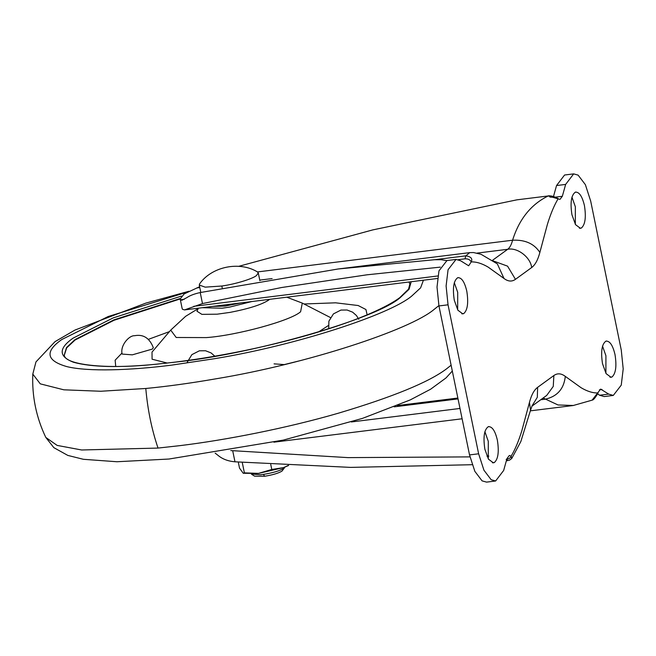 <?xml version="1.0" encoding="UTF-8"?>
<svg xmlns="http://www.w3.org/2000/svg" width="656" height="656" viewBox="0 0 656 656"><rect width="100%" height="100%" fill="white"/><g stroke="black" fill="none" stroke-linecap="round" stroke-linejoin="round"><path stroke-width="0.98" d="M330.46 317.561L302.293 303.105L300.612 311.731C290.944 320.71 236.201 335.536 206.328 337.594L176.202 337.496L170.716 330.107L152.012 352.108L152.085 359.217L167.255 363.039M318.447 332.01L328.246 325.614M212.724 306.409L225.049 306.081L241.375 302.842M409.91 284.163L408.959 282.014M180.179 298.956L114.005 320.284L75.096 340.005L66.674 347.86L64.337 355.101M198.424 308.189L196.939 311.19L201.859 314.355L217.111 314.191L230.1 312.379C248.968 308.714 261.859 304.597 268.78 300.013L269.641 299.333M202.319 307.697L222.105 308.222L229.83 307.057L251.781 301.555M367.139 314.831L365.925 309.517L358.16 305.524L335.634 302.818L304.072 303.982M122 353.043L115.136 360.193L115.735 366.442M169.428 331.624L148.346 339.365M301.293 360.382L284.212 364.597L274.069 363.859M358.742 319.259L356.462 315.544L352.616 312.166L347.081 310.009L340.931 310.067L333.42 313.904L328.886 321.194L328.722 328.812M152.356 349.074L153.324 347.68C149.584 338.037 143.336 334.052 134.587 335.716C129.076 335.29 119.9 345.638 122.147 354.076L132.299 354.847L152.356 349.074M602.511 363.695L606.103 373.625L611.023 377.29L611.991 376.979C615.812 373.576 616.82 366.122 615.016 354.601C612.802 345.253 609.777 340.767 605.914 341.145C601.814 344.088 600.683 351.608 602.511 363.695M606.513 341.005L605.914 341.145M605.906 373.297L605.923 355.732L602.528 346.13M571.934 214.717L575.525 224.647L580.437 228.321L581.405 228.001C585.234 224.598 586.243 217.144 584.439 205.623C582.225 196.275 579.191 191.79 575.337 192.167C571.237 195.119 570.097 202.63 571.934 214.717M575.927 192.028L575.337 192.167M575.328 224.319L575.345 206.755L571.95 197.153M484.874 449.245L488.466 459.175L493.378 462.841L494.345 462.529C498.175 459.126 499.183 451.672 497.371 440.151C495.165 430.803 492.131 426.318 488.277 426.695C484.169 429.647 483.037 437.158 484.874 449.245M488.868 426.556L488.277 426.695M488.269 458.847L488.277 441.283L484.891 431.681M454.296 300.268L457.88 310.198L462.8 313.871L463.767 313.552C467.589 310.157 468.597 302.695 466.793 291.182C464.587 281.826 461.553 277.34 457.691 277.726C453.591 280.67 452.46 288.181 454.296 300.268M458.29 277.578L457.691 277.726M457.683 309.87L457.699 292.305L454.305 282.703M495.633 480.987L491.172 479.733L483.931 470.196L478.626 453.788L448.04 304.81L446.105 285.95L448.064 269.723L456.027 259.432L446.941 260.563L438.971 270.854L437.019 287.082L438.954 305.942L469.532 454.92L474.837 471.328L482.078 480.864L486.539 482.119L495.633 480.987L503.669 470.45L506.973 458.577L509.343 455.477L511.106 456.207C510.77 457.724 509.122 458.806 506.153 459.454L507.867 460.561M511.746 458.47L520.798 441.652L530.532 410.213L529.449 402.464L521.799 430.877C518.511 441.455 514.944 449.901 511.106 456.207L511.746 458.47L509.523 460.151L506.342 460.865M529.449 402.464C531.368 395.019 534.099 389.976 537.625 387.343L553.861 375.535C557.411 373.026 561.224 373.305 565.308 376.388L581.118 387.745C587.333 391.411 592.991 393.149 598.083 392.952C595.336 397.79 593.352 400.176 592.13 400.111L600.634 389.09L608.678 394.092L613.278 395.437L621.248 385.146L623.2 368.918L621.265 350.058L590.687 201.08L585.382 184.672L578.133 175.136L573.672 173.881L565.636 184.418L562.331 196.292L559.97 199.391L548.195 195.955L516.879 199.842L548.195 195.955C531.065 204.377 519.191 219.137 512.582 240.219C525.03 239.596 534.123 243.655 539.863 252.404C537.936 259.85 535.214 264.893 531.688 267.525L515.452 279.333C511.901 281.85 508.08 281.563 503.997 278.48L488.187 267.131C481.971 263.458 476.322 261.728 471.221 261.916C470.131 259.719 468.048 258.694 464.973 258.833L458.372 259.653M573.508 405.482L558.018 404.965L543.143 398.012M549.917 197.062L554.205 197.366M446.695 260.596L441.111 259.71L434.534 259.727L465.842 255.84C470.992 256.611 472.779 258.636 471.221 261.916L468.671 265.778L460.635 260.776L456.027 259.432M503.997 278.48L497.346 263.884L481.012 254.274L473.517 252.552L469.737 252.626L465.842 255.84L464.973 258.833M548.539 195.8C551.614 195.742 554.837 196.702 558.199 198.661C554.361 204.967 550.794 213.413 547.506 223.991L539.863 252.404M199.621 286.721L184.131 293.945L180.187 298.997L180.523 299.751L181.876 300.276L186.911 297.594C189.986 295.503 194.422 293.822 200.228 292.551L338.078 268.993L434.534 259.727M437.503 278.464L184.516 309.911L202.483 303.564L281.572 287.525L366.884 274.823L440.291 267.131M516.879 199.842L372.764 229.903L238.735 266.32M180.187 298.997L182.138 308.517L182.475 309.271L184.516 309.911M469.958 456.888L348.008 457.617L230.773 450.574M215.152 453.124L219.547 456.568C223.704 459.536 228.846 461.283 234.971 461.808L350.673 467.392L472.156 464.71M488.859 456.1L486.957 456.191M613.278 395.437L604.184 396.568L599.584 395.224L597.624 393.871M553.492 196.513L556.542 185.55L564.578 175.013L573.672 173.881M284.901 467.105L283.859 468.318C279.8 470.811 272.994 472.837 263.425 474.395L260.399 474.755L251.305 474.001M284.712 467.498L281.998 471.09C278.546 473.214 272.757 474.936 264.63 476.256L254.602 476.174L251.633 474.296M221.826 286.016L205.189 287.148L199.276 285.048L199.727 283.695C211.863 266.574 239.432 260.916 257.341 271.871L258.284 272.937L256.455 275.545C252.831 278.767 235.143 284.212 221.826 286.016L222.204 287.845M238.284 462.095L239.522 468.154L243.253 473.279L244.393 472.869L258.546 473.386L243.253 473.279M288.632 465.473L283.499 467.63L258.546 473.386L271.781 469.466L283.499 467.63L288.238 465.448M244.393 472.869L242.253 462.423M271.781 469.466L270.756 464.473M180.146 298.529L113.939 319.857L75.014 339.595L66.502 347.573L64.296 354.912C63.853 364.416 104.386 369.959 157.547 364.055C181.269 361.776 207.23 357.897 235.438 352.411C261.933 347.221 287.435 341.054 311.953 333.937C335.601 327 355.495 319.989 371.649 312.896C384.014 307.426 393.354 302.375 399.684 297.734L408.557 289.124L409.877 283.974L409.114 281.99M452.312 371.042L445.973 377.971L430.59 389.229L410.221 399.922L362.44 418.397L283.359 440.086L168.994 459.028L116.957 461.742L83.369 459.298L67.814 455.412L53.841 447.654L45.797 437.421L57.138 445.408L81.647 449.983L158.03 448.073L179.965 445.637C225.27 440.143 286.106 428.352 338.43 413.182C392.632 397.028 428.614 382.292 446.383 368.967L451.115 365.212M188.961 291.256L145.804 303.129L74.964 330.058L55.055 341.62L35.965 361.915L32.8 374.092L40.278 383.85L63.829 389.812L100.803 391.255L145.796 388.483C167.108 386.441 190.412 383.227 215.709 378.848C306.639 363.916 410.189 329.812 434.157 309.378L438.889 305.622M187.313 292.084L108.166 316.528L61.754 339.546C44.534 351.698 46.281 360.734 66.978 366.647C88.232 371.813 130.405 370.386 171.642 365.13L214.881 358.643C296.824 345.187 390.14 314.454 411.738 296.036L420.627 287.828L423.423 280.21M181.482 296.077L113.209 317.889L73.095 338.135C58.417 348.467 58.556 356.511 73.513 362.26C91.537 367.237 119.499 367.852 157.374 364.113L175.865 362.063C254.11 353.978 377.594 318.439 400.398 297.447L409.09 289.255L411.173 281.736M145.796 388.483C147.641 409.647 151.716 429.516 158.03 448.073M610.006 377.225L611.991 376.979M579.428 228.247L581.405 228.001M492.369 462.775L494.345 462.529M461.783 313.798L463.767 313.552M565.308 376.388C563.93 388.893 557.231 396.495 545.21 399.192L540.749 399.75M553.861 375.535L553.262 386.417L546.743 395.388L531.885 406.195M537.625 387.343L537.313 397.29L531.975 406.007M492.459 260.358L507.678 249.296C517.264 247.156 530.466 257.185 531.688 267.525M477.076 253.101L507.678 249.296C509.786 247.714 511.426 244.688 512.582 240.219L257.455 271.937M493.345 260.965L507.572 266.156L515.452 279.333M200.228 292.551L202.483 303.564M232.708 450.803L234.971 461.808M273.913 442.177L462.111 418.782M351.362 421.956L459.995 408.45M394.166 406.851L458.036 398.905M193.782 306.311L437.847 275.963M180.523 299.751L184.295 299.284M196.759 287.951L199.801 287.566M259.76 280.112L272.125 278.579M556.542 185.55L565.636 184.418M555.132 197.185L562.331 196.292M599.584 395.224L608.678 394.092M599.42 389.803L601.987 389.484M469.532 454.92L478.626 453.788M438.954 305.942L448.04 304.81M264.63 476.256L263.425 474.395M302.293 303.105L286.779 297.201M170.716 330.107L185.648 316.299L198.096 308.681M45.797 437.421C36.228 417.372 31.898 396.265 32.8 374.092M288.886 297.808L287.812 297.07M214.848 356.216L211.06 352.903L205.533 350.747L199.375 350.804L191.872 354.642L187.255 362.186M573.188 405.523L591.942 400.201M530.532 410.213L532.205 405.58M469.737 252.626L338.078 268.993M457.855 398.036L397.323 405.556M530.376 410.845L573.213 405.523M199.276 285.048L200.793 292.428M259.874 280.678L258.284 272.937"/></g></svg>
